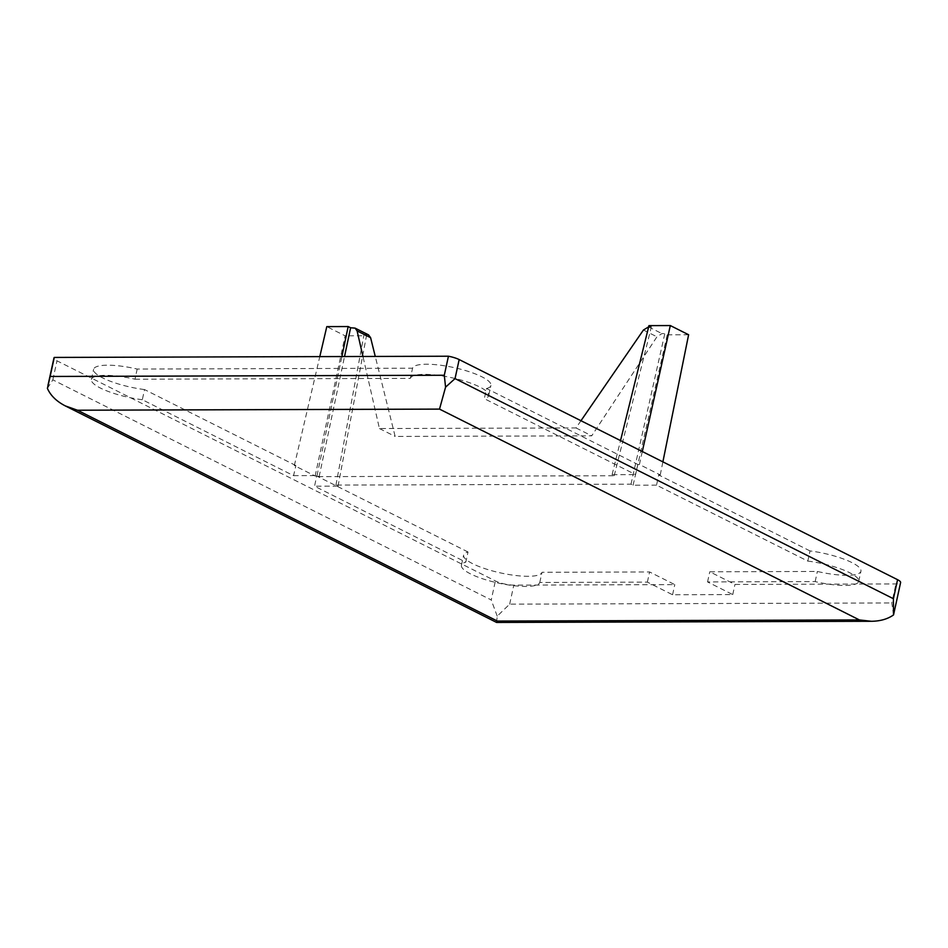 <?xml version="1.0" encoding="UTF-8"?>
<svg xmlns="http://www.w3.org/2000/svg" width="948" height="948" viewBox="0 0 948 948"><rect width="100%" height="100%" fill="white"/><g stroke="black" fill="none" stroke-linecap="round" stroke-linejoin="round"><path stroke-width="0.71" stroke-dasharray="4.74 3.56" d="M688.615 334.751L667.262 334.81L664.821 333.589L661.941 333.601L656.94 336.801L591.73 435.831L395.15 436.436L375.266 356.448M648.645 326.859L651.383 326.847L648.953 325.626M468.028 551.997L316.679 476.003L314.558 486.206L465.812 562.14L468.028 551.997A40.112 9.551 12.3 0 0 463.631 555.09A40.112 9.551 12.3 0 0 500.544 572.912A40.112 9.551 12.3 0 0 541.995 572.296L649.593 571.964L674.786 584.62L513.816 585.117A13.367 3.188 12.3 0 1 495.389 580.934L56.999 360.821A13.367 3.188 12.3 0 1 53.965 357.941M810.03 550.93L658.694 474.948L656.561 485.151L807.815 561.086L810.03 550.93A40.112 9.551 12.3 0 1 860.95 571.194A40.112 9.551 12.3 0 1 817.366 571.454L709.768 571.786L734.961 584.43L895.931 583.932A13.367 3.188 12.3 0 0 900.6 582.57M656.561 485.151L633.098 485.222L631.001 484.167L335.936 485.08L338.033 486.134L314.558 486.206M807.815 561.086A40.112 9.551 12.3 0 1 858.746 581.349A40.112 9.551 12.3 0 1 815.162 581.598L707.552 581.93L732.745 594.586L672.57 594.763L647.377 582.119L539.779 582.451A40.112 9.551 12.3 0 1 498.34 583.067A40.112 9.551 12.3 0 1 461.427 565.245A40.112 9.551 12.3 0 1 465.812 562.14M672.57 594.763L674.786 584.62M732.745 594.586L734.961 584.43M893.537 614.932L891.784 602.964L895.931 583.932M496.586 622.433L497.226 616.153L509.669 604.149L891.784 602.964M295.871 465.551L144.534 389.569L142.319 399.724L293.572 475.659L295.871 465.551L294.33 465.563L315.139 476.014L316.679 476.003M658.694 474.948L660.235 474.948L639.426 464.496L637.874 464.496L635.575 474.604L484.321 398.67L486.537 388.514L637.874 464.496M144.534 389.569A40.112 9.551 12.3 0 1 93.603 369.305A40.112 9.551 12.3 0 1 137.187 369.056L412.57 368.203A40.112 9.551 12.3 0 1 454.009 367.599A40.112 9.551 12.3 0 1 490.922 385.409A40.112 9.551 12.3 0 1 486.537 388.514M47.4 388.372L52.839 379.852L491.242 599.966L495.389 580.934M497.226 616.153L491.242 599.966M647.377 582.119L649.593 571.964M539.779 582.451L541.995 572.296M142.319 399.724A40.112 9.551 12.3 0 1 91.399 379.461A40.112 9.551 12.3 0 1 134.983 379.212L137.187 369.056M134.983 379.212L410.354 378.359L412.57 368.203M410.354 378.359A40.112 9.551 12.3 0 1 451.805 377.742A40.112 9.551 12.3 0 1 488.706 395.565A40.112 9.551 12.3 0 1 484.321 398.67M815.162 581.598L817.366 571.454M707.552 581.93L709.768 571.786M293.572 475.659L317.035 475.588L319.132 476.643L614.197 475.73L612.1 474.675L635.575 474.604M294.33 465.563L319.796 356.614M315.139 476.014L345.108 335.805L326.799 326.622M660.235 474.948L662.889 461.854M639.426 464.496L642.306 451.521M633.098 485.222L667.262 334.81M338.033 486.134L366.473 335.746L345.108 335.805M317.035 475.588L341.896 356.543M612.1 474.675L620.525 440.595M614.197 475.73L651.383 326.847M319.132 476.643L344.527 356.543M580.97 420.734L576.005 427.939L379.437 428.543L362.954 356.484M335.936 485.08L364.044 334.526L366.473 335.746M353.486 327.759L368.547 334.881M631.001 484.167L664.821 333.589M366.923 334.514L364.044 334.526M379.437 428.543L395.15 436.436M576.005 427.939L591.73 435.831M648.503 326.859L661.941 333.601M52.839 379.852L56.999 360.821M509.669 604.149L513.816 585.117M643.431 330.023L656.94 336.801M461.427 565.245L463.631 555.09M91.399 379.461L93.603 369.305M488.706 395.565L490.922 385.409M858.746 581.349L860.95 571.194"/><path stroke-width="1.42" d="M580.97 420.734L643.431 330.023L648.645 326.859M620.525 440.595L648.953 325.626L670.307 325.555L688.615 334.751L662.889 461.854M444.292 375.254L445.572 387.151L439.517 409.109L77.452 410.223L65.294 405.898C56.513 401.36 50.54 395.517 47.4 388.372L50.137 376.463L444.292 375.254L448.44 356.223A13.367 3.188 12.3 0 1 459.176 359.576L897.566 579.69A13.367 3.188 12.3 0 1 900.6 582.57L893.537 614.932L893.419 598.721L897.566 579.69M77.452 410.223L497.368 621.059L859.421 619.945L871.402 621.284C880.277 621.177 887.66 619.068 893.537 614.932M497.368 621.059L496.61 622.445L65.294 405.898M50.137 376.463L54.285 357.432L448.44 356.223M47.933 385.599L53.965 357.941A13.367 3.188 12.3 0 1 54.285 357.432M445.572 387.151L455.028 378.608L893.419 598.721M319.796 356.614L326.799 326.622L348.165 326.55L350.606 327.771L355.097 328.126L368.547 334.881L370.609 337.689L375.266 356.448M642.306 451.521L670.307 325.555M341.896 356.543L348.165 326.55M362.954 356.484L357.1 330.899L355.097 328.126M344.527 356.543L350.606 327.771M455.028 378.608L459.176 359.576M439.517 409.109L859.421 619.945M357.1 330.899L370.609 337.689M496.61 622.445L871.402 621.284"/></g></svg>
